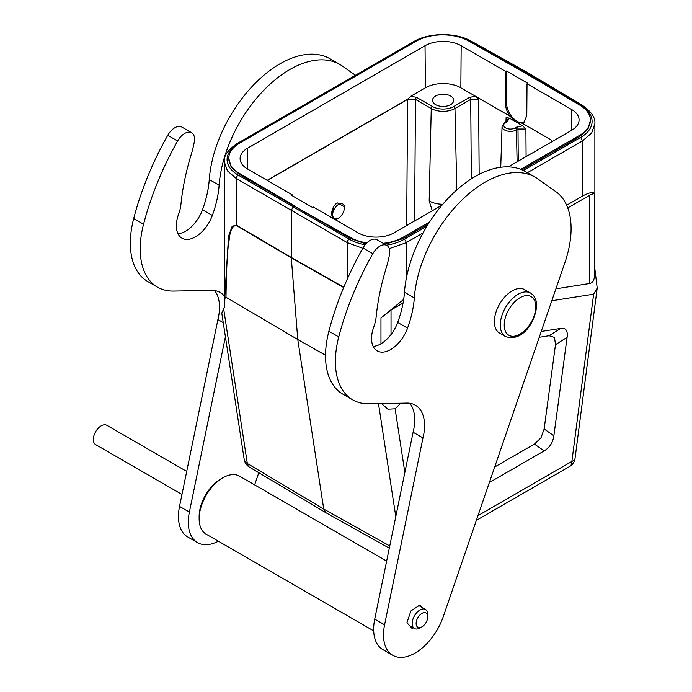<?xml version="1.0" encoding="UTF-8"?>
<svg xmlns="http://www.w3.org/2000/svg" width="692" height="692" viewBox="0 0 692 692"><rect width="100%" height="100%" fill="white"/><g stroke="black" fill="none" stroke-linecap="round" stroke-linejoin="round"><path stroke-width="1.04" d="M343.647 287.517L291.297 257.839L297.768 339.521L225.999 297.257C225.134 296.185 224.58 299.489 224.346 307.179L221.777 313.069L244.164 459.272A11.15 7.387 -8.7 0 0 247.329 463.502A11.15 6.427 120.8 0 0 249.475 467.161A11.15 11.15 0 0 1 244.155 459.237M325.534 355.238L297.768 339.521L323.726 509.044L325.975 512.772M225.999 297.257C226.457 267.268 227.486 248.367 229.087 240.548C229.969 230.644 232.382 225.635 236.318 225.514A5.579 3.244 120.5 0 1 236.301 225.125L232.149 226.301L228.542 236.257L224.303 305.207L224.303 161.764M238.273 175.137A2.785 1.635 120 0 0 236.301 178.553L227.434 170.889L224.303 161.85C223.499 156.132 227.772 150.034 237.131 143.547L238.515 143.677L415.001 41.788A2.785 1.609 -120 0 0 413.626 41.658C428.858 32.481 455.967 32.273 471.338 41.217A2.785 1.609 119.1 0 0 469.963 41.373L525.92 72.556L525.124 73.015M365.895 243.895L350.36 238.48L294.437 206.199L293.252 206.882L238.282 175.145A39.037 22.343 179.6 0 1 238.515 143.677M366.838 242.918A37.368 21.573 180 0 1 350.36 237.468L294.437 206.199L239.484 174.47L231.128 167.014L228.767 158.338A37.368 21.573 180 0 1 239.709 143.08L416.203 41.183A37.368 21.573 180 0 1 468.813 41.053L524.735 72.781L579.688 105.072A37.368 21.573 180 0 1 590.406 120.192A37.368 21.573 180 0 1 579.463 135.442L520.747 169.341M236.318 225.514L291.297 257.839L291.28 210.299L293.252 206.882L349.2 239.181A2.785 1.583 -60 0 0 347.237 242.598L362.79 248.298M590.406 120.192L587.984 129.075L579.463 136.722L522.036 169.869M428.313 223.983L402.969 238.619L384.951 244.337M527.365 72.444L582.309 105.288C591.349 111.628 595.535 117.77 594.869 123.712L591.669 132.994L582.612 140.831L580.657 137.423M471.338 41.217L527.295 72.409L525.92 72.556L580.899 105.418A39.037 22.732 -179.6 0 1 580.649 137.431L523.377 170.492M594.843 268.721L597.205 288.071L593.632 294.178L551.801 300.752M403.064 303.001L391.032 309.947L380.963 317.983L403.661 299.402M404.171 239.32A2.785 1.609 60 0 1 406.126 242.728L389.285 248.618M567.743 207.92L589.826 195.179C592.888 193.561 594.489 193.379 594.636 194.625C594.264 191.528 590.259 191.987 582.612 196L566.644 205.221M400.711 403.202L395.106 408.799L387.901 409.188L381.552 403.54M541.239 331.477L560.754 328.415C565.831 327.688 567.95 330.664 567.103 337.341L553.859 435.796C552.882 442.62 549.647 447.655 544.137 450.907L489.348 482.54M594.861 269.672L594.636 275.208C594.359 279.931 592.759 282.691 589.826 283.486L589.826 195.179M594.861 269.811L594.869 123.617M555.901 288.815L589.826 283.486M593.632 294.178L571.877 461.434A11.15 5.32 7.4 0 0 575.043 458.329L597.127 288.625M539.25 337.289L549.128 335.741L554.517 337.437L555.477 344.659L544.137 428.971L540.971 437.854L534.414 444.074L494.676 467.013M442.785 204.261A19.696 11.375 0 0 1 429.178 200.931L432.266 210.775M333.371 207.401L332.29 217.945M334.279 219.096L336.286 218.94M344.521 207.462L344.521 206.761L337.229 202.825C328.994 208.465 330.482 223.43 338.509 218.092L338.552 218.066M267.147 180.335L407.597 99.25L410.832 96.197L425.364 87.806A25.094 14.489 180 0 1 460.846 87.806L475.378 96.197L469.539 97.399L453.779 106.499A1.669 0.969 60 0 1 454.964 108.506L456.789 189.937M508.3 166.876L571.583 130.338A25.543 14.748 0 0 0 579.066 120.001A25.543 14.748 0 0 0 571.583 109.483L527.019 83.758L526.785 115.772L523.602 122.7L522.235 123.245L516.024 121.982L509.883 116.118C507.011 111.931 505.549 107.718 505.489 103.471L505.731 71.458L461.166 45.733A25.543 14.748 0 0 0 425.044 45.733L247.589 148.183A25.543 14.748 0 0 0 240.107 158.702A25.543 14.748 0 0 0 247.589 169.038L292.145 194.772L291.358 195.222L312.654 207.522L313.441 207.064L358.006 232.789A25.543 14.748 0 0 0 394.129 232.789L442.05 205.126M552.441 141.393L550.235 139.421L552.424 141.402M507.746 119.958L506.112 117.623L509.39 118.15L522.659 125.814L525.894 129.041L518.005 129.032L518.247 161.132M522.659 125.814L516.82 127.017A1.669 0.969 -120 0 1 518.005 129.032L516.405 129.958L517.114 161.781M429.178 200.931L431.246 108.506L415.485 99.414L407.605 99.423L267.302 180.43M453.779 106.499A15.103 8.719 180 0 1 432.431 106.499L416.671 97.399L410.832 96.197M435.614 104.656A10.596 6.116 0 0 0 447.162 105.98A10.596 6.116 0 0 0 453.701 100.331A10.596 6.116 0 0 0 450.596 96.006A10.596 6.116 0 0 0 439.048 94.683A10.596 6.116 0 0 0 432.509 100.331A10.596 6.116 0 0 0 435.614 104.656M509.883 116.118L475.378 96.197L478.604 99.423L470.724 99.414A1.669 0.969 -120 0 0 469.539 97.399M516.82 127.017L515.22 127.942A6.738 3.893 180 0 1 505.696 127.942A6.738 3.893 180 0 1 505.696 122.441L507.297 121.515L509.39 118.15M292.145 194.772L292.154 195.68M294.437 205.74L239.484 173.458A37.368 21.573 180 0 1 228.767 158.338M429.602 221.959L402.969 237.339A37.368 21.573 180 0 1 383.178 243.316M527.019 83.758L527.814 83.299L506.518 71.008L505.731 71.458M524.129 122.346A15.06 8.693 60 0 1 517.166 121.325A15.06 8.693 60 0 1 506.518 102.883L506.518 71.008M344.045 210.134L344.408 207.972M333.648 218.724L334.167 218.793M340.403 216.674L340.455 216.631A8.365 4.827 -60 0 1 338.604 218.041A8.365 4.827 -60 0 1 332.688 214.624A8.365 4.827 -60 0 1 338.604 204.382M338.604 204.374A8.365 4.827 -60 0 1 344.4 206.51C344.581 210.057 343.267 213.43 340.455 216.631M224.303 296.029A44.643 25.777 120 0 0 220.117 292.457A44.643 25.777 120 0 0 212.565 290.38L173.545 291.072A83.654 48.302 -60 0 1 157.516 287.154A83.654 48.302 -60 0 1 143.555 224.234A214.157 123.643 -60 0 1 177.619 140.986A13.944 8.053 -60 0 1 191.667 132.752A13.944 8.053 -60 0 1 194.288 141.912A83.645 48.293 -60 0 1 191.096 154.921A195.187 112.692 120 0 0 180.915 204.529A27.888 16.098 -60 0 1 179.081 212.781A27.888 16.098 -60 0 1 178.666 213.949A27.049 15.613 120 0 0 178.276 215.065A27.049 15.613 120 0 0 181.961 238.178A27.049 15.613 120 0 0 212.349 215.428A83.645 48.293 120 0 0 213.421 212.392A83.645 48.293 120 0 0 219.122 185.222A100.383 57.955 -60 0 1 225.955 152.612A100.383 57.955 -60 0 1 340.023 64.546A100.383 57.955 -60 0 1 342.678 66.25L355.411 75.264M258.799 472.722L254.63 484.876M218.369 541.222A44.617 25.76 -60 0 1 206.086 544.699A44.617 25.76 -60 0 1 197.54 542.614A44.617 25.76 -60 0 1 189.383 512.097L225.402 336.77M386.646 561.091L239.527 476.157A33.458 19.315 120 0 0 222.798 477.809L220.826 478.951A30.673 17.707 120 0 0 201.303 504.338A30.673 17.707 120 0 0 199.132 516.517L199.132 518.792A33.458 19.315 120 0 0 206.069 534.112L373.68 630.879M191.667 132.752L181.814 127.06A13.944 8.053 120 0 0 167.758 135.295A214.157 123.643 120 0 0 133.694 218.542A83.654 48.302 120 0 0 147.655 281.462L157.516 287.154M214.632 290.571A44.643 25.777 -60 0 1 217.911 319.54L179.522 506.406A44.617 25.76 120 0 0 187.679 536.923L197.54 542.614M340.023 64.546L330.171 58.855A100.383 57.955 120 0 0 216.103 146.92A100.383 57.955 120 0 0 209.261 179.531A83.645 48.293 -60 0 1 203.56 206.7A83.645 48.293 -60 0 1 202.496 209.737A27.049 15.613 -60 0 1 177.965 233.723M223.231 322.61L217.911 319.54M222.798 477.809A33.458 19.315 120 0 0 201.502 505.515A33.458 19.315 120 0 0 199.132 518.792M386.871 245.444L377.01 239.752A13.944 8.053 120 0 0 362.963 247.995A214.157 123.643 120 0 0 328.89 331.234A83.654 48.302 120 0 0 342.86 394.163L352.721 399.855A83.654 48.302 -60 0 1 338.751 336.926A214.157 123.643 -60 0 1 372.815 253.687A13.944 8.053 -60 0 1 386.871 245.444A13.944 8.053 -60 0 1 389.492 254.613A83.645 48.293 -60 0 1 386.3 267.614A195.187 112.692 120 0 0 376.111 317.221A27.888 16.098 -60 0 1 374.277 325.482A27.888 16.098 -60 0 1 373.87 326.65A27.049 15.613 120 0 0 373.472 327.757A27.049 15.613 120 0 0 377.166 350.879A27.049 15.613 120 0 0 407.553 328.129A83.645 48.293 120 0 0 408.617 325.093A83.645 48.293 120 0 0 414.318 297.923A100.383 57.955 -60 0 1 421.16 265.313A100.383 57.955 -60 0 1 535.227 177.247A100.383 57.955 -60 0 1 537.874 178.951L555.936 191.727A83.645 48.293 -60 0 1 565.165 261.835A83.645 48.293 120 0 1 565.087 262.06L443.321 616.503A44.617 25.76 -60 0 1 401.291 657.4A44.617 25.76 -60 0 1 392.745 655.315A44.617 25.76 -60 0 1 384.588 624.798L422.976 437.932A44.643 25.777 120 0 0 415.312 405.157A44.643 25.777 120 0 0 407.77 403.073L368.75 403.765A83.654 48.302 -60 0 1 352.721 399.855M409.837 403.263A44.643 25.777 -60 0 1 413.115 432.24L374.727 619.106A44.617 25.76 120 0 0 382.884 649.624L392.745 655.315M535.227 177.247L525.366 171.555A100.383 57.955 120 0 0 411.299 259.621A100.383 57.955 120 0 0 404.465 292.232A83.645 48.293 -60 0 1 398.765 319.401A83.645 48.293 -60 0 1 397.692 322.437A27.049 15.613 -60 0 1 373.161 346.424M422.423 607.671L420.001 604.938L410.91 610.941L406.939 622.696L412.051 628.448L413.124 627.739M494.373 321.633A25.094 14.489 120 0 0 499.563 333.12L505.48 336.537A25.094 14.489 -60 0 1 500.281 325.162A25.094 14.489 -60 0 1 500.281 325.041A25.094 14.489 -60 0 1 511.241 299.792A25.094 14.489 -60 0 1 530.582 293.062L524.666 289.654A25.094 14.489 120 0 0 505.324 296.375A25.094 14.489 120 0 0 494.373 321.633M422.976 437.932L413.115 432.24M421.938 626.822L419.966 627.964A11.011 6.358 -60 0 1 414.465 628.509A11.011 6.358 -60 0 1 412.96 619.098A11.011 6.358 -60 0 1 425.476 609.436A11.011 6.358 -60 0 1 427.76 614.47L427.76 616.754A8.226 4.749 -60 0 1 427.172 620.015A8.226 4.749 -60 0 1 421.938 626.822A8.226 4.749 -60 0 1 416.705 620.205A8.226 4.749 -60 0 1 423.245 612.809A8.226 4.749 -60 0 1 427.76 616.754M181.979 494.451L95.643 444.601A11.15 6.436 -60 0 1 94.795 433.374A11.15 6.436 -60 0 1 104.656 424.758A11.15 6.436 -60 0 1 106.793 425.286L186.71 471.425M415.001 41.779A39.037 22.343 179.6 0 1 417.812 40.309M460.439 37.48A39.037 22.343 179.6 0 1 469.963 41.373M223.602 308.502L247.329 463.502L323.726 509.044L389.76 545.936M347.237 279.187L347.237 242.598L236.301 178.553L236.301 225.125L291.28 257.45L343.777 287.215M426.973 226.154L404.163 239.328A39.037 22.732 -179.6 0 1 386.378 245.158M365.134 244.786A39.037 22.732 -179.6 0 1 349.2 239.181M580.899 105.418A2.785 1.609 -59.1 0 1 582.309 105.288M395.789 516.595L378.481 403.592M380.963 317.983L380.963 343.768M423.046 232.953L406.126 242.728L406.126 279.369M582.612 196L582.612 140.831L527.382 172.715M477.973 515.652L571.877 461.434A11.15 6.436 -120 0 1 569.559 466.546A11.15 11.15 0 0 0 575.043 458.338M404.855 472.463L395.106 408.799M594.636 275.208L594.636 194.625M391.032 309.947L391.032 334.556M555.477 344.659L567.103 337.341M560.754 328.415L549.128 335.741M553.859 435.796L544.137 428.971M534.414 444.074L544.137 450.907M414.586 220.982L415.485 99.414A1.669 0.969 120 0 1 416.671 97.399M407.597 99.25A1.669 0.969 -120 0 1 407.605 99.423L406.671 225.549M526.093 156.6L525.894 129.041M522.235 123.245L550.235 139.421M515.22 127.942A1.669 0.969 60 0 1 516.405 129.958A8.408 4.853 180 0 1 507.167 130.987A8.408 4.853 180 0 1 502.055 126.428L500.74 167.265M471.313 178.882L470.724 99.414L454.964 108.506A16.772 9.688 180 0 1 431.246 108.506A1.669 0.969 -60 0 1 432.431 106.499M479.158 174.358L478.604 99.423M506.112 117.623L505.956 121.723M507.297 121.515A1.669 0.969 -120 0 0 506.466 121.437L507.746 119.95M506.466 121.437L504.857 122.363A1.669 0.969 60 0 1 505.696 122.441M461.166 45.733L460.846 87.806M425.364 87.806L425.044 45.733M247.589 148.183L247.745 169.133M239.484 173.458L239.484 174.47M579.463 136.722L579.463 135.442M402.969 237.339L402.969 238.619M350.36 238.48L350.36 237.468M571.428 130.433L571.583 109.483M505.489 103.471L506.518 102.883M167.758 135.295L177.619 140.986M143.555 224.234L133.694 218.542M179.522 506.406L189.383 512.097M209.261 179.531L219.122 185.222M202.496 209.737L212.349 215.428M362.963 247.995L372.815 253.687M397.692 322.437L407.553 328.129M404.465 292.232L414.318 297.923M374.727 619.106L384.588 624.798M338.751 336.926L328.89 331.234M504.226 325.041A22.308 12.88 -60 0 1 519.952 297.75A22.308 12.88 -60 0 1 535.772 306.72A22.308 12.88 -60 0 1 535.772 306.833A22.308 12.88 -60 0 1 520.047 334.124A22.308 12.88 -60 0 1 504.226 325.153A22.308 12.88 -60 0 1 504.226 325.041M237.14 143.547L413.626 41.658M325.871 512.703L249.475 467.161M389.302 548.159L326.001 512.781M594.861 269.716L594.869 267.06M476.356 520.358L569.559 466.546M504.857 122.363L502.055 126.428M344.391 206.631L344.426 207.496M425.476 609.436L418.92 605.647M414.465 628.509L409.621 625.715M505.48 336.537C523.126 342.618 535.824 320.483 536.594 305.691C536.611 299.895 534.605 295.692 530.582 293.062"/></g></svg>
